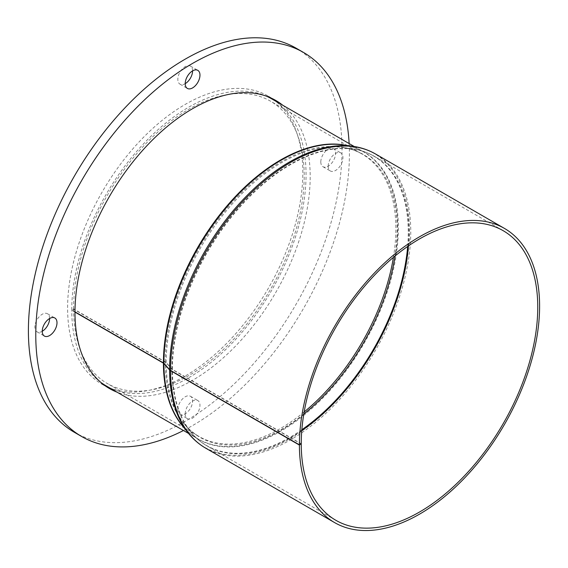 <?xml version="1.0" encoding="UTF-8"?>
<svg xmlns="http://www.w3.org/2000/svg" width="568" height="568" viewBox="0 0 568 568"><rect width="100%" height="100%" fill="white"/><g stroke="black" fill="none" stroke-linecap="round" stroke-linejoin="round"><path stroke-width="0.43" stroke-dasharray="2.84 2.13" d="M74.983 312.088L71.753 310.22L73.599 309.155L165.267 362.072A5.218 3.018 179.9 0 1 166.211 362.824L171.927 369.235A2.606 1.512 -0.1 0 0 172.402 369.612L301.04 443.878M74.983 311.846L71.753 309.986L73.599 308.921L165.267 361.844A5.218 3.01 180 0 1 166.211 362.59L171.927 368.994A2.606 1.505 0 0 0 172.402 369.37L301.246 443.764M71.753 309.986A165.671 95.651 -60 0 1 140.502 147.105A165.671 95.651 -60 0 1 266.058 96.02M271.731 98.875A165.671 95.651 -60 0 1 271.738 290.177A165.671 95.651 -60 0 1 106.067 385.828M100.756 382.342A165.671 95.651 -60 0 1 71.753 310.22M73.599 308.921A163.059 94.146 -60 0 1 144.776 144.819A163.059 94.146 -60 0 1 270.432 101.139A163.059 94.146 -60 0 1 270.432 289.424A163.059 94.146 -60 0 1 107.366 383.563A163.059 94.146 -60 0 1 73.599 309.155M282.779 105.257A166.325 96.027 -60 0 1 275.75 292.492A166.325 96.027 -60 0 1 117.114 392.204M271.98 98.456A166.325 96.027 120 0 0 268.373 96.184A166.325 96.027 120 0 0 140.204 140.743A166.325 96.027 120 0 0 67.599 308.119A166.325 96.027 120 0 0 102.048 384.259A166.325 96.027 120 0 0 105.818 386.247M109.731 387.944A166.325 96.027 120 0 0 268.373 288.232A166.325 96.027 120 0 0 275.402 100.997M49.615 318.506A10.437 6.028 120 0 0 47.456 313.728A10.437 6.028 120 0 0 39.412 316.525A10.437 6.028 120 0 0 34.854 327.026A10.437 6.028 120 0 0 37.019 331.804A10.437 6.028 120 0 0 42.238 331.286M192.587 70.865A10.437 6.028 120 0 0 190.429 66.094A10.437 6.028 120 0 0 182.385 68.884A10.437 6.028 120 0 0 177.834 79.392A10.437 6.028 120 0 0 179.992 84.163A10.437 6.028 120 0 0 185.211 83.652M328.183 166.197A10.437 6.028 -60 0 1 332.741 155.696A10.437 6.028 -60 0 1 340.779 152.898A10.437 6.028 -60 0 1 340.779 164.947A10.437 6.028 -60 0 1 330.342 170.975A10.437 6.028 -60 0 1 328.183 166.197M320.806 161.937A10.437 6.028 120 0 0 322.965 166.715A10.437 6.028 120 0 0 333.402 160.687A10.437 6.028 120 0 0 333.402 148.638A10.437 6.028 120 0 0 325.357 151.436A10.437 6.028 120 0 0 320.806 161.937M185.211 413.838A10.437 6.028 -60 0 1 189.762 403.33A10.437 6.028 -60 0 1 197.806 400.539A10.437 6.028 -60 0 1 197.806 412.588A10.437 6.028 -60 0 1 187.369 418.609A10.437 6.028 -60 0 1 185.211 413.838M177.834 409.578A10.437 6.028 120 0 0 179.992 414.349A10.437 6.028 120 0 0 190.429 408.328A10.437 6.028 120 0 0 190.429 396.279A10.437 6.028 120 0 0 182.385 399.07A10.437 6.028 120 0 0 177.834 409.578M349.135 143.562A221.761 128.034 -60 0 1 183.464 430.516M296.091 48.166A221.761 128.034 -60 0 1 296.091 304.235A221.761 128.034 -60 0 1 74.33 432.276M166.211 362.59A163.307 94.288 -60 0 1 225.638 211.708A163.307 94.288 -60 0 1 342.745 147.495A163.307 94.288 -60 0 1 395.03 256.026M303.809 414.022A163.307 94.288 -60 0 1 183.677 423.018A163.307 94.288 -60 0 1 166.211 362.824M165.267 361.844A163.059 94.146 -60 0 1 236.437 197.742A163.059 94.146 -60 0 1 362.093 154.056A163.059 94.146 -60 0 1 393.425 257.354M304.157 411.97A163.059 94.146 -60 0 1 199.034 436.487A163.059 94.146 -60 0 1 165.267 362.072M171.927 368.994A167.113 96.482 -60 0 1 232.731 214.597A167.113 96.482 -60 0 1 352.572 148.887A167.113 96.482 -60 0 1 407.668 246.455M301.842 429.756A167.113 96.482 -60 0 1 189.797 430.828A167.113 96.482 -60 0 1 171.927 369.235M172.402 369.37A167.233 96.553 -60 0 1 245.397 201.072A167.233 96.553 -60 0 1 374.269 156.271A167.233 96.553 -60 0 1 408.385 245.965M301.771 430.622A167.233 96.553 -60 0 1 207.036 445.93A167.233 96.553 -60 0 1 172.402 369.612M375.576 154.006A169.846 98.058 -60 0 1 375.576 350.129A169.846 98.058 -60 0 1 205.73 448.188M352.941 146.303A169.598 97.916 -60 0 1 374.326 349.405A169.598 97.916 -60 0 1 187.745 432.433M346.402 145.38A165.671 95.651 -60 0 1 363.399 151.798C357.272 148.262 350.513 145.969 343.115 144.911A165.792 95.722 -60 0 1 364.024 343.455A165.792 95.722 -60 0 1 181.625 424.63C186.233 430.501 191.608 435.209 197.728 438.752A165.671 95.651 -60 0 1 183.67 427.243M354.219 146.501L363.399 151.798A165.671 95.651 -60 0 1 363.399 343.1A165.671 95.651 -60 0 1 197.728 438.752L188.555 433.448M503.12 230.658L374.269 156.271C367.673 152.465 360.439 150.009 352.572 148.887L342.745 147.495C349.824 148.511 356.271 150.697 362.093 154.056L270.432 101.139M335.887 520.316L207.036 445.93C200.447 442.117 194.703 437.083 189.797 430.828L183.677 423.018C188.093 428.641 193.212 433.128 199.034 436.487L107.366 383.563M102.048 384.259L109.425 388.519M268.373 96.184L275.75 100.444M37.019 331.804L44.396 336.064M47.456 313.728L54.833 317.988M179.992 84.163L187.369 88.423M190.429 66.094L197.806 70.354M322.965 166.715L330.342 170.975M333.402 148.638L340.779 152.898M179.992 414.349L187.369 418.609M190.429 396.279L197.806 400.539"/><path stroke-width="0.85" d="M301.04 443.878L299.407 445.071L170.556 370.677A5.218 3.018 179.9 0 1 169.605 369.924L163.896 363.52A2.606 1.512 -0.1 0 0 163.421 363.144L74.983 312.088M301.246 443.998A167.233 96.553 -60 0 0 335.887 520.316A167.233 96.553 -60 0 0 503.12 423.764A167.233 96.553 -60 0 0 503.12 230.658A167.233 96.553 -60 0 0 374.248 275.466A167.233 96.553 -60 0 0 301.246 443.764L299.407 444.829L170.556 370.435A5.218 3.01 180 0 1 169.605 369.683L163.896 363.286A2.606 1.505 0 0 0 163.421 362.909L74.983 311.846M299.407 444.829A169.846 98.058 -60 0 1 373.545 273.904A169.846 98.058 -60 0 1 504.427 228.4A169.846 98.058 -60 0 1 504.427 424.516A169.846 98.058 -60 0 1 334.58 522.581A169.846 98.058 -60 0 1 299.407 445.071M266.058 96.02A165.671 95.651 -60 0 1 271.731 98.875L354.219 146.501M188.555 433.448L106.067 385.828A165.671 95.651 -60 0 1 100.756 382.342M117.114 392.204A166.325 96.027 -60 0 1 109.425 388.519A166.325 96.027 -60 0 1 74.983 312.379A166.325 96.027 -60 0 1 147.581 145.003A166.325 96.027 -60 0 1 275.75 100.444A166.325 96.027 -60 0 1 282.779 105.257M105.818 386.247A166.325 96.027 120 0 0 109.731 387.944M275.402 100.997A166.325 96.027 120 0 0 271.98 98.456M42.238 331.286A10.437 6.028 -60 0 1 46.789 320.785A10.437 6.028 -60 0 1 54.833 317.988A10.437 6.028 -60 0 1 54.833 330.036A10.437 6.028 -60 0 1 44.396 336.064A10.437 6.028 -60 0 1 42.238 331.286A10.437 6.028 120 0 0 49.615 318.506M185.211 83.652A10.437 6.028 -60 0 1 189.762 73.144A10.437 6.028 -60 0 1 197.806 70.354A10.437 6.028 -60 0 1 197.806 82.403A10.437 6.028 -60 0 1 187.369 88.423A10.437 6.028 -60 0 1 185.211 83.652A10.437 6.028 120 0 0 192.587 70.865M183.464 430.516A221.761 128.034 -60 0 1 81.707 436.536A221.761 128.034 -60 0 1 35.777 335.014A221.761 128.034 -60 0 1 132.578 111.839A221.761 128.034 -60 0 1 303.468 52.426A221.761 128.034 -60 0 1 349.135 143.562M81.707 436.536L74.33 432.276A221.761 128.034 -60 0 1 28.4 330.753A221.761 128.034 -60 0 1 125.201 107.579A221.761 128.034 -60 0 1 296.091 48.166L303.468 52.426M395.03 256.026A163.307 94.288 -60 0 1 303.809 414.022M393.425 257.354A163.059 94.146 -60 0 1 304.157 411.97M407.668 246.455A167.113 96.482 -60 0 1 301.842 429.756M408.385 245.965A167.233 96.553 -60 0 1 301.771 430.622M170.556 370.435A169.846 98.058 -60 0 1 244.694 199.51A169.846 98.058 -60 0 1 375.576 154.006L504.427 228.4M334.58 522.581L205.73 448.188A169.846 98.058 -60 0 1 170.556 370.677M169.605 369.683A169.598 97.916 -60 0 1 231.318 212.993A169.598 97.916 -60 0 1 352.941 146.303C361.127 147.467 368.675 150.037 375.576 154.006M163.896 363.52A165.792 95.722 -60 0 0 181.625 424.63L187.745 432.433A169.598 97.916 -60 0 1 169.605 369.924M163.896 363.286A165.792 95.722 -60 0 1 224.218 210.103A165.792 95.722 -60 0 1 343.115 144.911L352.941 146.303M163.421 362.909A165.671 95.651 -60 0 1 225.744 207.384A165.671 95.651 -60 0 1 346.402 145.38M183.67 427.243A165.671 95.651 -60 0 1 163.421 363.144M187.745 432.433C192.843 438.95 198.843 444.197 205.73 448.188"/></g></svg>
